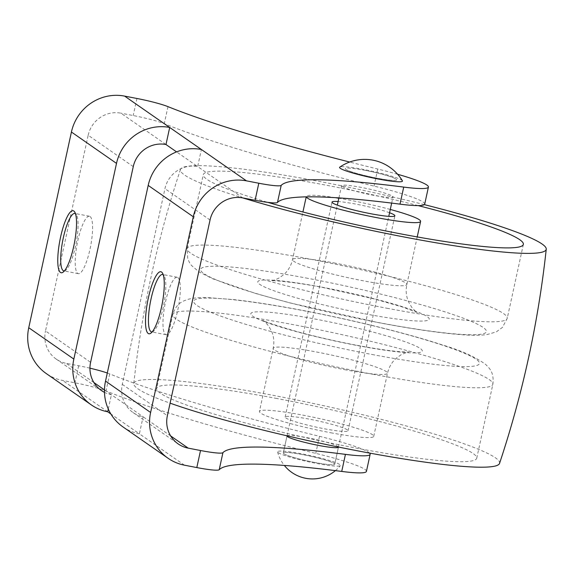 <?xml version="1.0" encoding="UTF-8"?>
<svg xmlns="http://www.w3.org/2000/svg" width="575" height="575" viewBox="0 0 575 575"><rect width="100%" height="100%" fill="white"/><g stroke="black" fill="none" stroke-linecap="round" stroke-linejoin="round"><path stroke-width="0.43" stroke-dasharray="2.88 2.16" d="M152.152 331.919A29.246 6.821 -79.1 0 0 153.353 331.38A29.246 6.821 -79.1 0 0 163.825 304.484A29.246 6.821 -79.1 0 0 164.105 275.619A29.246 6.821 -79.1 0 0 163.322 274.757A29.246 6.821 -79.1 0 0 163.199 274.678M64.414 270.897A29.246 6.821 -79.1 0 0 65.608 270.358A29.246 6.821 -79.1 0 0 76.08 243.462A29.246 6.821 -79.1 0 0 76.367 214.597A29.246 6.821 -79.1 0 0 75.577 213.735A29.246 6.821 -79.1 0 0 75.454 213.656M177.847 277.56A29.246 6.821 100.9 0 1 178.049 308.761A29.246 6.821 100.9 0 1 166.103 334.715A29.246 6.821 100.9 0 1 165.442 334.427A29.246 6.821 100.9 0 1 165.241 303.226A29.246 6.821 100.9 0 1 177.186 277.272A29.246 6.821 100.9 0 1 177.847 277.56M90.103 216.538A29.246 6.821 100.9 0 1 90.304 247.739A29.246 6.821 100.9 0 1 78.365 273.686A29.246 6.821 100.9 0 1 77.704 273.405A29.246 6.821 100.9 0 1 77.496 242.204A29.246 6.821 100.9 0 1 89.441 216.25A29.246 6.821 100.9 0 1 90.103 216.538M342.161 186.472A26.321 2.631 12.3 0 0 369.775 194.537A26.321 2.631 12.3 0 0 393.012 196.923A26.321 2.631 12.3 0 0 392.43 196.168A26.321 2.631 12.3 0 0 364.816 188.104A26.321 2.631 12.3 0 0 341.572 185.711A26.321 2.631 12.3 0 0 342.161 186.472M345.877 169.409A26.321 2.631 12.3 0 0 373.491 177.474A26.321 2.631 12.3 0 0 396.736 179.867A26.321 2.631 12.3 0 0 396.146 179.105A26.321 2.631 12.3 0 0 368.532 171.041A26.321 2.631 12.3 0 0 345.295 168.647A26.321 2.631 12.3 0 0 345.877 169.409M314.503 462.408A26.321 2.631 12.3 0 0 334.736 464.205A26.321 2.631 12.3 0 0 303.535 454.782A26.321 2.631 12.3 0 0 283.295 452.985A26.321 2.631 12.3 0 0 314.503 462.408A26.321 2.631 12.3 0 0 334.736 464.205A26.321 2.631 12.3 0 0 303.535 454.782A26.321 2.631 12.3 0 0 283.295 452.985A26.321 2.631 12.3 0 0 314.503 462.408M338.459 447.142L334.736 464.205L338.459 447.142A26.321 2.631 12.3 0 0 307.251 437.719A26.321 2.631 12.3 0 0 287.054 435.836M133.263 166.613L88.176 135.254L45.504 330.956L90.598 362.315M170.66 435.929L143.11 416.774A28.038 27.118 124.8 0 1 133.041 412.534A28.038 27.118 124.8 0 1 122.281 384.352L164.953 188.65A28.038 27.118 124.8 0 1 197.663 166.556L176.575 151.886M366.433 471.392A70.193 7.015 12.3 0 0 315.768 453.373A350.98 35.089 -167.7 0 1 105.987 390.978A29.246 2.925 12.3 0 0 74.944 382.813L62.618 380.442A45.59 44.095 -55.2 0 1 46.252 373.549M123.021 426.945A45.59 44.095 124.8 0 0 139.387 433.83L110.867 414M89.944 368.173A29.246 2.925 12.3 0 0 78.66 365.757L66.333 363.378A28.038 27.118 -55.2 0 1 56.271 359.138A28.038 27.118 -55.2 0 1 45.504 330.956M184.482 465.189L139.387 433.83L143.11 416.774L111.421 394.738A28.038 27.118 -55.2 0 1 104.485 392.366M88.176 135.254A28.038 27.118 -55.2 0 1 120.887 113.16L165.981 144.519M369.531 453.064A70.193 7.015 12.3 0 0 319.492 436.317A350.98 35.089 -167.7 0 1 109.703 373.915A29.246 2.925 12.3 0 0 107.295 373.017M397.613 174.261A70.193 7.015 12.3 0 0 377.768 169.043A350.98 35.089 -167.7 0 1 349.658 162.042M424.709 204.118A70.193 7.015 12.3 0 0 374.045 186.099A350.98 35.089 -167.7 0 1 164.263 123.697A29.246 2.925 12.3 0 0 133.213 115.539L120.887 113.16M242.758 197.915L197.663 166.556L201.387 149.493M104.478 389.908L111.421 394.738L108.294 409.084M330.762 432.759A58.499 5.851 12.3 0 0 373.736 436.368A58.499 5.851 12.3 0 0 302.4 415.049A58.499 5.851 12.3 0 0 259.426 411.441A58.499 5.851 12.3 0 0 330.762 432.759M308.782 419.038A32.171 3.213 12.3 0 0 285.15 417.055A32.171 3.213 12.3 0 0 324.379 428.777A32.171 3.213 12.3 0 0 348.019 430.761A32.171 3.213 12.3 0 0 308.782 419.038M389.562 212.75A32.171 3.213 12.3 0 0 355.652 204.075A32.171 3.213 12.3 0 0 338.122 201.53M390.281 209.451A58.499 5.851 12.3 0 0 349.269 200.093A58.499 5.851 12.3 0 0 338.84 198.238M335.333 197.671A58.499 5.851 12.3 0 0 306.295 196.485A58.499 5.851 12.3 0 0 306.331 196.866M418.183 205.613A163.789 16.373 12.3 0 0 323.624 184.719A163.789 16.373 12.3 0 0 203.298 174.627A163.789 16.373 12.3 0 0 267.9 202.378M424.35 204.635A187.191 18.709 12.3 0 0 317.953 181.175A187.191 18.709 12.3 0 0 180.485 169.445A187.191 18.709 12.3 0 0 242.866 197.937M499.546 463.407A187.191 18.709 12.3 0 0 271.335 394.996A187.191 18.709 12.3 0 0 133.781 383.662A187.191 18.709 12.3 0 0 170.107 403.161M277.006 398.54A163.789 16.373 12.3 0 0 156.673 388.448A163.789 16.373 12.3 0 0 356.407 448.133A163.789 16.373 12.3 0 0 476.732 458.232A163.789 16.373 12.3 0 0 277.006 398.54M278.3 452.669A32.171 3.213 12.3 0 0 311.262 462.365A32.171 3.213 12.3 0 0 340.378 465.599A32.171 3.213 12.3 0 0 339.739 464.521A32.171 3.213 12.3 0 0 305.203 454.509A32.171 3.213 12.3 0 0 277.588 451.907A32.171 3.213 12.3 0 0 278.3 452.669M365.527 170.444A26.321 2.631 12.3 0 0 345.295 168.647A26.321 2.631 12.3 0 0 376.496 178.07A26.321 2.631 12.3 0 0 396.736 179.867A26.321 2.631 12.3 0 0 365.527 170.444M402.378 180.787A32.171 3.213 12.3 0 0 401.731 180.183A32.171 3.213 12.3 0 0 369.445 170.631A32.171 3.213 12.3 0 0 339.782 167.138M122.281 384.352L167.368 415.711M210.04 220.009L164.953 188.65M107.705 411.793L62.618 380.442M93.883 382.533L66.333 363.378M78.66 365.757L74.944 382.813M319.492 436.317L315.768 453.373M109.703 373.915L105.987 390.978M136.936 98.476L133.213 115.539M377.768 169.043L374.045 186.099M167.979 106.641L164.263 123.697M344.526 369.639A58.499 5.851 12.3 0 0 387.5 373.247A58.499 5.851 12.3 0 0 316.164 351.929A58.499 5.851 12.3 0 0 273.19 348.321A58.499 5.851 12.3 0 0 344.526 369.639M357.808 345.632A87.745 8.769 12.3 0 0 419.613 348.048A87.745 8.769 12.3 0 0 315.28 319.067A87.745 8.769 12.3 0 0 253.474 316.652A87.745 8.769 12.3 0 0 357.808 345.632M335.505 263.213A58.499 5.851 12.3 0 0 292.531 259.605A58.499 5.851 12.3 0 0 363.867 280.923A58.499 5.851 12.3 0 0 406.841 284.532A58.499 5.851 12.3 0 0 335.505 263.213M364.758 313.785A87.745 8.769 12.3 0 0 426.557 316.2A87.745 8.769 12.3 0 0 322.223 287.22A87.745 8.769 12.3 0 0 260.418 284.805A87.745 8.769 12.3 0 0 364.758 313.785M308.042 278.365A146.244 14.619 12.3 0 0 205.038 274.34A146.244 14.619 12.3 0 0 378.932 322.64A146.244 14.619 12.3 0 0 481.943 326.665A146.244 14.619 12.3 0 0 308.042 278.365M386.91 308.243A163.789 16.373 12.3 0 0 507.236 318.334A163.789 16.373 12.3 0 0 307.51 258.649A163.789 16.373 12.3 0 0 187.177 248.551A163.789 16.373 12.3 0 0 386.91 308.243M372.521 374.203A163.789 16.373 12.3 0 0 492.854 384.301A163.789 16.373 12.3 0 0 293.128 324.616A163.789 16.373 12.3 0 0 172.795 314.518A163.789 16.373 12.3 0 0 372.521 374.203M371.989 354.488A146.244 14.619 12.3 0 0 474.993 358.512A146.244 14.619 12.3 0 0 301.099 310.213A146.244 14.619 12.3 0 0 198.095 306.188A146.244 14.619 12.3 0 0 371.989 354.488M164.105 275.619L162.43 272.981M153.353 331.38L150.815 333.205M76.367 214.597L74.692 211.959M65.608 270.358L63.07 272.183M166.103 334.715L151.584 331.912M78.365 273.686L63.839 270.89M391.668 203.104L393.012 196.923M56.271 359.138L101.358 390.497M133.041 412.534L178.135 443.893M287.018 435.929L283.295 452.985L287.018 435.929M338.919 197.901L341.572 185.711M89.441 216.25L74.922 213.447M177.186 277.272L162.66 274.476M373.736 436.368L387.5 373.247C388.923 367.152 391.863 362.113 396.333 358.146L401.221 354.696C405.548 352.755 408.092 351.878 408.854 352.065L400.092 351.72C389.376 350.822 375.022 348.687 357.046 345.331C335.786 341.277 315.596 336.648 296.463 331.444C274.088 324.839 262.797 321.08 262.588 320.174C263.364 320.325 265.312 322.18 268.432 325.745L271.443 330.912C273.851 336.382 274.433 342.19 273.19 348.321L259.426 411.441M348.019 430.761L394.881 215.805M285.15 417.055L332.012 202.091M417.22 236.922L406.841 284.532C405.591 290.706 406.187 296.542 408.631 302.04L411.657 307.194C414.798 310.744 416.724 312.57 417.443 312.678L402.32 306.957L374.066 298.885L322.992 287.529C296.456 282.26 272.672 280.205 271.177 280.787C271.989 280.945 274.483 280.097 278.652 278.243L283.561 274.836C288.104 270.847 291.094 265.772 292.531 259.605L302.917 211.995M306.216 196.866L306.295 196.485M523.358 244.411L507.236 318.334L502.471 327.376L496.275 331.912L486.896 334.607C480.362 335.448 472.154 335.491 462.264 334.736C440.903 333.177 413.281 329.202 379.392 322.827L289.692 302.86L255.976 293.588L212.736 278.796L198.9 271.81L191.489 265.456L189.563 262.717L187.745 258.75L187.177 248.551L203.298 174.627M180.485 169.445C157.284 239.186 141.716 310.593 133.781 383.662M476.732 458.232L492.854 384.301C494.363 371.888 488.937 367.899 485.738 364.493C475.374 356.924 460.992 350.427 442.585 345.007C406.992 333.284 350.793 319.456 300.639 310.026C275.109 305.21 252.82 301.738 233.788 299.597L208.128 297.642C200.481 297.253 193.638 297.857 187.594 299.446C182.994 301.278 176.532 302.745 172.795 314.518L156.673 388.448M335.412 470.63A35.966 35.966 0 0 0 340.378 465.599M287.04 435.828L337.338 205.146M338.481 447.048L388.772 216.365M277.588 451.907A35.966 35.966 0 0 0 284.345 465.434"/><path stroke-width="0.86" d="M161.582 272.054A31.589 7.367 100.9 0 1 162.43 272.981A31.589 7.367 100.9 0 1 162.121 304.153A31.589 7.367 100.9 0 1 150.815 333.205A31.589 7.367 100.9 0 1 148.192 333.471A31.589 7.367 100.9 0 1 148.307 298.181A31.589 7.367 100.9 0 1 161.582 272.054M163.199 274.678A29.246 6.821 -79.1 0 0 162.66 274.476A29.246 6.821 -79.1 0 0 150.722 300.423A29.246 6.821 -79.1 0 0 150.923 331.624A29.246 6.821 -79.1 0 0 151.584 331.912A29.246 6.821 -79.1 0 0 152.152 331.919M73.844 211.032A31.589 7.367 100.9 0 1 74.692 211.959A31.589 7.367 100.9 0 1 74.383 243.132A31.589 7.367 100.9 0 1 63.07 272.183A31.589 7.367 100.9 0 1 60.454 272.449A31.589 7.367 100.9 0 1 60.562 237.159A31.589 7.367 100.9 0 1 73.844 211.032M75.454 213.656A29.246 6.821 -79.1 0 0 74.922 213.447A29.246 6.821 -79.1 0 0 62.977 239.401A29.246 6.821 -79.1 0 0 63.178 270.602A29.246 6.821 -79.1 0 0 63.839 270.89A29.246 6.821 -79.1 0 0 64.414 270.897M287.054 435.836A26.321 2.631 12.3 0 0 287.018 435.929A26.321 2.631 12.3 0 0 318.219 445.352A26.321 2.631 12.3 0 0 338.459 447.142L338.481 447.048M116.509 163.379L73.837 359.08L28.75 327.721L71.422 132.02A45.59 44.095 -55.2 0 1 124.61 96.104L169.697 127.463A45.59 44.095 -55.2 0 0 116.509 163.379L71.422 132.02M201.387 149.493L246.474 180.852A45.59 44.095 124.8 0 0 193.286 216.775L150.614 412.476L105.527 381.117L148.192 185.416A45.59 44.095 124.8 0 1 201.387 149.493L169.697 127.463L165.981 144.519A28.038 27.118 -55.2 0 0 133.263 166.613L90.598 362.315A28.038 27.118 -55.2 0 0 101.358 390.497A28.038 27.118 -55.2 0 0 104.485 392.366M369.531 453.064A70.193 7.015 12.3 0 1 370.149 454.336A70.193 7.015 12.3 0 1 345.446 454.365A350.98 35.089 -167.7 0 0 222.928 452.662A29.246 2.925 12.3 0 1 200.524 450.512L188.197 448.133A28.038 27.118 124.8 0 1 178.135 443.893A28.038 27.118 124.8 0 1 167.368 415.711L210.04 220.009A28.038 27.118 124.8 0 1 242.758 197.915L255.084 200.294A29.246 2.925 12.3 0 0 277.481 202.443A350.98 35.089 -167.7 0 1 399.999 204.147A70.193 7.015 12.3 0 0 424.709 204.118L428.425 187.055A70.193 7.015 12.3 0 0 397.613 174.261M110.867 414L107.705 411.793A45.59 44.095 -55.2 0 1 91.339 404.908A45.59 44.095 -55.2 0 1 73.837 359.08M91.339 404.908L46.252 373.549A45.59 44.095 -55.2 0 1 28.75 327.721M105.527 381.117A45.59 44.095 124.8 0 0 123.021 426.945L168.116 458.297A45.59 44.095 124.8 0 0 184.482 465.189L196.808 467.568A29.246 2.925 12.3 0 0 219.204 469.717A350.98 35.089 -167.7 0 1 341.723 471.428A70.193 7.015 12.3 0 0 366.433 471.392L370.149 454.336M150.614 412.476A45.59 44.095 124.8 0 0 168.116 458.297M107.295 373.017A29.246 2.925 12.3 0 0 89.944 368.173M349.658 162.042A350.98 35.089 -167.7 0 1 167.979 106.641A29.246 2.925 12.3 0 0 136.936 98.476L124.61 96.104M246.474 180.852L258.8 183.231A29.246 2.925 12.3 0 0 281.197 185.38A350.98 35.089 -167.7 0 1 403.722 187.091A70.193 7.015 12.3 0 0 428.425 187.055M176.575 151.886L165.981 144.519M108.294 409.084L107.705 411.793M338.122 201.53A32.171 3.213 12.3 0 0 332.012 202.091A32.171 3.213 12.3 0 0 371.249 213.821A32.171 3.213 12.3 0 0 394.881 215.805A32.171 3.213 12.3 0 0 389.562 212.75M338.84 198.238A58.499 5.851 12.3 0 0 335.333 197.671M306.331 196.866A58.499 5.851 12.3 0 0 377.631 217.803A58.499 5.851 12.3 0 0 420.605 221.411A58.499 5.851 12.3 0 0 390.281 209.451M267.9 202.378A163.789 16.373 12.3 0 0 403.025 234.312A163.789 16.373 12.3 0 0 523.358 244.411A163.789 16.373 12.3 0 0 418.183 205.613M242.866 197.937A187.191 18.709 12.3 0 0 408.696 237.856A187.191 18.709 12.3 0 0 546.25 249.198A187.191 18.709 12.3 0 0 424.35 204.635M170.107 403.161A187.191 18.709 12.3 0 0 362.077 451.677A187.191 18.709 12.3 0 0 499.546 463.407C522.747 393.667 538.315 322.266 546.25 249.198M340.292 168.331A32.171 3.213 12.3 0 0 375.497 178.487A32.171 3.213 12.3 0 0 402.378 180.787A43.887 43.887 0 0 0 339.782 167.138A32.171 3.213 12.3 0 0 340.292 168.331M193.286 216.775L148.192 185.416M104.478 389.908L93.883 382.533M188.197 448.133L170.66 435.929M200.524 450.512L196.808 467.568M222.928 452.662L219.204 469.717M345.446 454.365L341.723 471.428M258.8 183.231L255.084 200.294M281.197 185.38L277.481 202.443M403.722 187.091L399.999 204.147M302.917 211.995L306.216 196.866M417.22 236.922L420.605 221.411M284.345 465.434A35.966 35.966 0 0 0 335.412 470.63M337.338 205.146L338.919 197.901M388.772 216.365L391.668 203.104"/></g></svg>
